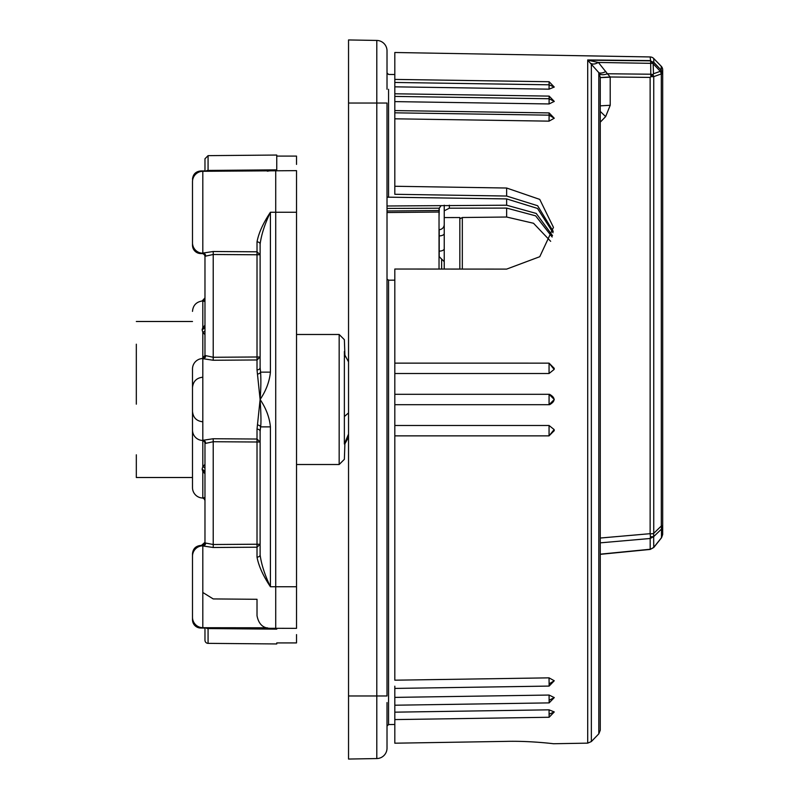 <?xml version="1.0" encoding="UTF-8"?>
<svg xmlns="http://www.w3.org/2000/svg" width="799" height="799" viewBox="0 0 799 799"><rect width="100%" height="100%" fill="white"/><g stroke="black" fill="none" stroke-linecap="round" stroke-linejoin="round"><path stroke-width="1.2" d="M439.031 229.673L439.21 229.673A5.203 5.203 0 0 0 444.234 224.469M394.816 280.169L388.554 280.179L387.016 279.051M387.016 702.551L387.016 748.154A10.407 10.407 0 0 1 376.798 758.561L348.534 759.05L348.534 39.95L376.798 40.439L348.534 39.95M662.681 69.853L662.681 73.748L662.681 69.853A5.203 5.203 0 0 0 661.222 66.247L661.222 70.172L662.681 73.748L662.681 525.872L661.482 529.068L661.312 526.012L653.742 533.352L653.742 76.634L650.855 76.704L650.136 77.413L610.206 76.984L610.216 105.278L605.642 116.604L600.269 122.177M600.269 542.851L650.176 538.486L650.436 536.798L653.652 536.648L650.176 538.486L650.196 549.432L653.692 547.455L661.482 537.697L662.681 534.501L662.681 73.748L661.312 73.917A5.203 3.705 -109.7 0 0 661.292 73.778L660.383 71.291L653.502 73.758L653.133 63.381L598.411 62.462L607.4 73.768L650.815 74.217L652.983 74.557L650.825 76.724L650.636 60.954L653.772 62.492L653.772 58.537A5.203 5.203 0 0 0 650.126 56.949L394.816 52.494L394.816 68.364M650.636 60.954L650.126 56.949M276.754 628.354L276.754 629.153C276.754 648.538 276.754 648.538 276.754 629.153L208.07 628.563L208.07 643.355A3.116 3.116 0 0 1 204.973 640.229L204.973 627.724M192.499 617.307A10.407 10.407 0 0 0 202.806 627.704L202.806 546.166A3.116 2.846 107.4 0 0 205.653 543.07L213.223 544.509L213.223 547.495L202.097 545.837A10.407 10.407 0 0 0 192.499 556.184L192.499 619.714A8.32 8.32 0 0 0 200.749 628.044L204.973 628.074L204.973 636.913M192.499 188.224C192.499 176.559 192.499 176.559 192.499 188.224C192.499 176.559 192.499 176.559 192.499 188.224L192.499 245.233A8.32 8.32 0 0 0 200.749 253.563L201.887 253.573A3.116 3.116 0 0 1 204.973 256.689M257.628 424.948A3.116 1.888 -166.3 0 1 260.584 426.866L260.114 431.36A3.116 2.227 -0 0 0 257.018 429.123L260.114 399.5L257.018 369.877L257.018 359.969L260.114 356.993L257.018 356.993L257.018 359.969L213.223 360.259L202.097 358.571A10.407 10.407 0 0 0 192.499 368.938L192.499 430.062A10.407 10.407 0 0 0 202.097 440.429A3.116 3.116 0 0 1 204.973 443.545L204.973 443.515A3.116 3.116 0 0 0 202.097 440.409L213.223 438.741L257.018 439.031L257.018 442.007L213.223 441.727L204.973 443.515L204.973 542.721A3.116 3.116 0 0 1 202.097 545.837L204.973 542.701L205.653 543.07M204.973 501.093A3.116 3.116 0 0 0 202.097 497.987A10.407 10.407 0 0 1 192.499 487.63L192.499 421.522M204.973 473.707L202.806 471.53L202.127 469.153L202.806 466.726L202.127 469.153L205.033 471.35M204.973 499.005A3.116 2.866 82.1 0 0 202.806 497.837L202.097 497.987A3.116 3.116 0 0 1 204.973 501.113M204.973 256.649A3.116 3.116 -0 0 0 201.887 253.533L202.497 253.253L201.887 253.573M204.973 256.279A3.116 3.116 -0 0 0 202.097 253.163A3.116 3.116 0 0 1 204.973 256.299L204.973 355.485L213.223 357.273L257.018 356.993L257.018 254.771L213.223 254.491L204.973 256.279L204.973 355.485A3.116 3.116 180 0 1 202.097 358.591L204.973 355.455M192.499 562.706L192.499 610.776M202.806 592.478L213.223 598.93L257.018 599.29L257.018 615.709C258.626 624.139 263.091 628.334 270.422 628.294L296.519 628.354L296.519 170.646C296.519 151.361 296.519 151.361 296.519 170.646L202.806 171.296A10.407 10.407 0 0 0 192.499 181.693L192.499 242.816A10.407 10.407 0 0 0 202.097 253.193L213.223 251.505L257.018 251.795L257.018 254.771L260.114 254.771L257.018 251.795L257.018 241.887C258.626 233.118 263.091 223.241 270.422 212.254C264.839 223.89 261.403 234.516 260.114 244.114L260.114 367.64A3.116 2.227 0 0 1 257.018 369.877M387.016 205.992L506.646 205.213L536.239 213.443L552.499 235.615M387.016 210.996L439.031 210.527L439.25 208.199L387.016 208.449M444.234 205.203L444.234 210.796L449.338 208.199L506.646 208.09L535.62 215.84L552.149 237.003M348.534 586.746L348.534 636.793M549.063 89.168L394.816 86.831L394.816 82.457L549.043 84.804L554.256 87.051L549.063 89.168L549.133 81.738L394.826 79.411L394.816 94.452M394.816 94.492L394.816 194.287L506.646 196.045L537.627 205.733L553.228 231.39M554.126 369.448L549.053 363.126L554.246 368.339L554.126 369.448L549.063 373.513L394.816 373.513L394.816 363.146L549.043 363.146L394.816 363.126L394.816 404.703L549.073 404.703L549.073 394.297L554.276 399.5L549.073 404.703L394.816 404.703L394.816 425.487L549.063 425.487L554.126 429.552L554.246 430.661L549.043 435.854L394.816 435.854L394.816 680.189L549.043 677.852L554.256 680.758L549.133 683.844M549.073 695.05L549.153 702.89L554.276 697.587L549.073 695.05L394.816 697.387L394.816 686.181L394.816 688.418L549.133 686.081L554.256 680.758M554.276 697.587L549.073 700.254M549.063 709.832L549.133 717.262L554.256 711.949L549.063 709.832L394.816 712.169L394.826 703.999M554.256 711.949L549.043 714.196M394.816 743.2L506.646 741.372C530.466 740.763 555.285 743.929 553.457 743.739C555.145 743.919 530.656 740.763 506.646 741.372L394.816 743.2L394.826 717.951M549.133 717.262L394.816 719.589L394.816 712.169L394.816 716.543M549.153 702.89L394.816 705.217L394.816 697.387L394.816 702.591M348.534 437.143L344.888 443.854L344.369 459.315L339.166 464.519L339.166 399.5L339.166 464.519L296.519 464.519M348.534 434.087L344.369 444.004L344.369 358.332L344.888 355.146L348.534 361.857M205.693 171.266A3.116 2.307 0 0 1 208.07 170.437L208.07 155.645L276.754 155.046L276.754 170.646M192.499 432.788L192.499 477.512L136.319 477.512L136.319 454.801M136.319 344.199L136.319 404.164M200.749 171.525L200.749 170.956L204.973 170.926M200.749 546.007L204.973 542.311M204.973 542.351A3.116 3.116 0 0 1 201.887 545.467L202.497 545.747L201.887 545.427M439.031 208.199L439.031 269.063M439.031 212.045L387.016 212.534M441.028 205.733L439.25 208.199M444.234 210.796L444.234 269.063M506.646 205.213L506.646 198.911L537.507 208.429L553.048 232.759M506.646 198.911L387.016 197.153M444.234 217.568L459.834 217.538L459.834 218.816L462.341 217.508L506.646 217.028L506.646 208.09M459.834 269.073L459.834 217.538M387.016 196.804L387.695 197.173L387.016 196.804M348.534 103.031L376.798 103.031L376.798 695.969L387.016 695.969L387.016 103.031L376.798 103.031L376.798 40.439A10.407 10.407 0 0 1 387.016 50.846L387.016 89.258M650.436 536.798L650.136 533.682L600.269 538.037M650.346 533.872L653.642 533.602L653.752 547.505L661.482 537.697L661.482 529.068L653.692 536.618M550.671 241.318L533.522 223.271L506.646 217.028M394.816 425.487L394.816 435.854L394.816 425.487M394.816 688.418L394.816 686.181M600.269 111.401L605.642 116.604M600.269 105.838L610.216 105.278M600.269 105.698L600.269 702.681L600.269 77.613L610.216 77.193M607.4 73.768L610.206 76.984L600.259 77.543L599.32 73.648A10.407 5.203 149.7 0 0 607.4 73.768M652.983 74.557L653.742 76.634L661.312 73.917L661.312 526.012L662.681 525.872L662.681 534.501L661.542 537.737L653.752 547.505L650.196 549.432L600.269 554.336L600.269 702.681M394.816 82.457L394.816 52.494M394.816 112.819L394.826 110.582L549.133 112.919L549.063 115.156L394.816 112.819L394.816 118.811L549.043 121.148L549.133 112.919L554.256 118.242L549.043 121.148M394.816 96.409L394.826 93.783L549.153 96.11L549.073 98.746L554.276 101.413L549.073 103.95L394.816 101.613L394.816 96.409L549.073 98.746M394.816 394.297L549.073 394.297L394.816 394.297L394.816 404.703M394.816 363.146L394.816 269.033L506.646 269.103L539.764 256.709L553.457 227.375L539.744 199.39L506.646 188.025L394.816 186.267M600.269 77.613L600.269 730.236L600.259 77.543M599.32 73.648L598.801 72.629L598.801 733.852L600.269 730.236L600.269 695.03M605.842 71.52A10.407 4.734 141 0 1 598.801 72.629L587.704 60.195L650.126 60.844M650.126 60.604L587.704 59.945M549.133 115.156L554.256 118.242M348.534 412.923L344.369 416.529L344.369 358.332M344.369 444.004L344.369 416.529M344.888 355.146L344.369 339.685L339.166 334.481L339.166 399.5L339.166 334.481L296.519 334.481M344.369 351.51L344.409 357.233M653.502 73.758L653.063 74.457M591.38 63.61A10.407 4.684 140.3 0 0 598.411 62.462L587.704 60.195L587.704 743.14L553.457 743.739M653.492 64.15L662.681 73.778L660.383 71.261L661.222 70.172L653.772 62.492L653.123 63.361L650.706 60.974M549.043 677.852L549.133 686.081M549.073 394.297L549.602 394.326C555.545 397.772 555.545 401.218 549.632 404.674L549.073 404.703M549.073 103.95L549.153 96.11L554.276 101.413M554.256 87.051L549.133 81.738L549.043 84.804M598.801 733.852L591.36 741.552L591.36 63.58A10.407 4.694 140.4 0 0 598.391 62.452M661.222 70.172L653.772 62.262M208.07 643.355L276.754 643.954L276.754 642.915L296.519 642.915L296.519 634.596M208.07 155.645L204.973 158.771L204.973 171.276L204.973 162.087M213.223 438.741L213.223 544.509L257.018 544.229L257.018 547.205L260.114 544.229L257.018 544.229L257.018 442.007L260.114 442.007L257.018 439.031L257.018 429.123M260.114 431.36L260.114 554.886A3.116 2.227 0 0 1 257.018 557.113L257.018 547.205L213.223 547.495M260.114 554.886C261.403 564.484 264.839 575.11 270.422 586.746C263.091 575.759 258.626 565.882 257.018 557.113M257.628 374.052A3.116 1.888 166.3 0 0 260.584 372.134C261.083 379.795 260.923 388.923 260.114 399.5C261.053 414.491 261.213 423.62 260.584 426.866L270.422 426.866L270.422 586.746L296.519 586.746M260.114 367.64L260.584 372.134L270.422 372.134C269.493 381.572 266.057 390.691 260.114 399.5C266.057 408.299 269.493 417.428 270.422 426.866M204.973 542.721L204.973 443.515M205.653 355.825A3.116 2.846 107.4 0 1 202.806 358.921L202.806 440.079A3.116 2.846 -107.4 0 1 205.653 443.175M192.499 394.836L192.499 387.625C193.098 381.403 196.504 377.937 202.716 377.218M192.499 377.478L192.499 368.938M204.973 497.597L202.806 497.837L202.806 471.53A3.116 2.087 148 0 1 204.973 471.71M202.806 440.569L202.806 466.726A3.116 1.968 -149.6 0 1 204.973 468.164M202.806 466.726L204.973 464.349M202.816 327.45L202.127 329.847L202.806 332.274L202.127 329.847L202.806 327.47L204.973 325.293M204.973 299.995A3.116 2.866 -82.1 0 1 202.806 301.163L202.097 301.013C196.204 301.992 192.998 305.448 192.499 311.37M204.973 301.403L202.806 301.163L202.806 327.47A3.116 2.087 -148 0 0 204.973 327.29M205.033 327.65L202.127 329.847M204.973 330.836A3.116 1.968 -30.4 0 1 202.806 332.274L204.973 334.651M192.499 556.184L192.499 553.767L192.499 556.184M276.754 156.085L296.519 156.085L296.519 164.404M296.519 628.354C296.519 647.639 296.519 647.639 296.519 628.354M205.653 255.93A3.116 2.846 72.6 0 0 202.806 252.834L202.806 171.296M260.114 244.114A3.116 2.227 -0 0 0 257.018 241.887M441.627 269.063L441.627 259.066L441.627 269.063M388.554 280.179L388.554 724.553L387.016 726.111M449.338 208.199L449.338 205.203M439.21 257.428L439.21 229.673M439.031 251.156L439.21 251.146A5.203 2.397 0 0 0 444.234 248.749M444.234 233.508A5.203 2.397 0 0 1 439.21 235.905L439.031 235.915M388.554 89.298L388.554 197.313M650.176 549.253L600.269 554.166L650.176 549.253M462.321 217.508L462.321 269.073M650.136 533.682L650.136 77.413M387.016 748.154A10.407 10.407 0 0 1 376.798 758.561L376.798 695.969L348.534 695.969M506.646 196.045L506.646 188.025M554.126 429.552L549.053 435.874L549.063 425.487M549.063 373.513L549.053 363.126M208.07 171.246L208.07 170.437L276.754 169.847M208.07 627.754L208.07 628.563A3.116 2.307 180 0 1 205.693 627.734M213.223 360.259L213.223 251.505M202.806 358.431L202.806 332.274M200.749 627.475L200.749 628.044M204.973 297.907A3.116 3.116 0 0 1 202.097 301.013L204.973 297.887M200.749 252.993L200.749 253.563M275.715 628.344L275.715 212.254L270.422 212.254L270.422 372.134M275.715 170.656L275.715 212.254L296.519 212.254M444.234 261.673L439.031 256.469M394.816 724.473L388.554 724.553M441.637 742.431L439.7 742.471M439.031 216.349L439.32 207.89M443.375 53.333L441.038 53.293M394.816 74.527L388.554 74.447L387.016 72.889M549.053 435.874L394.816 435.874M587.704 743.14L591.36 741.552M661.222 66.247L653.772 58.537M202.806 627.704L267.335 627.794M267.335 171.206L270.382 170.706M136.319 321.488L192.499 321.488M202.716 421.782C196.504 421.063 193.098 417.597 192.499 411.375C193.098 417.597 196.504 421.073 202.716 421.782M200.749 170.956C195.745 171.495 192.988 174.272 192.499 179.286M200.749 545.437C195.745 545.977 192.988 548.753 192.499 553.767"/></g></svg>
